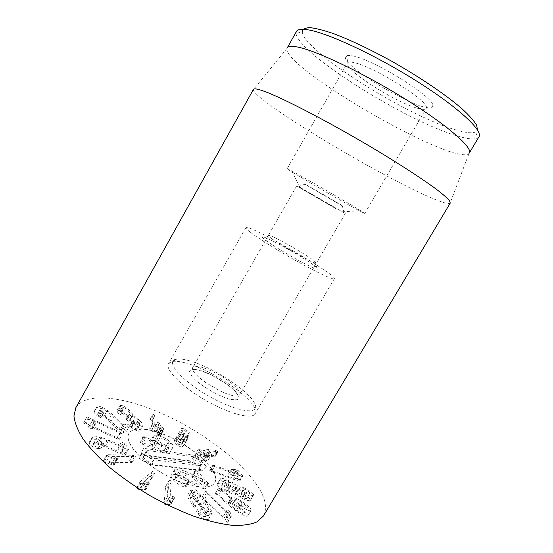 <?xml version="1.0" encoding="UTF-8"?>
<svg xmlns="http://www.w3.org/2000/svg" width="553" height="553" viewBox="0 0 553 553"><rect width="100%" height="100%" fill="white"/><g stroke="black" fill="none" stroke-linecap="round" stroke-linejoin="round"><path stroke-width="0.41" stroke-dasharray="2.77 2.07" d="M125.296 454.677L121.736 449.223L119.4 448.061L117.989 448.331L120.602 452.485L105.485 445.822L96.554 442.711C92.316 441.729 89.814 441.709 89.047 442.635L89.199 443.817C90.982 445.932 94.031 447.605 98.33 448.836L100.687 449.05L98.545 447.688C95.731 446.817 93.948 445.849 93.194 444.799L93.098 444.128C93.519 443.596 94.971 443.624 97.446 444.204L103.826 446.409L120.976 453.902L125.344 454.96L128.531 449.008L124.93 443.603L122.593 442.435L121.197 442.69L123.927 446.824L120.699 452.506M123.927 446.824L120.602 452.485M123.831 446.803L108.72 440.105L99.803 436.96C95.572 435.958 93.077 435.909 92.323 436.815L92.482 437.976L89.199 443.817M92.482 437.976C94.28 440.077 97.328 441.757 101.628 443.008L98.33 448.836M101.628 443.008L103.971 443.236L101.828 441.882C99.022 440.997 97.238 440.029 96.471 438.978L93.194 444.799M96.471 438.978L96.367 438.322C96.789 437.803 98.227 437.845 100.701 438.432L107.075 440.665L124.218 448.207L120.976 453.902M124.218 448.207L127.218 449.285L123.976 454.974M127.218 449.285L128.531 449.008M132.022 461.845L129.45 461.029L103.363 460.953L105.637 462.605L113.171 465.273L114.222 464.983L114.084 464.52L109.038 462.294L131.04 462.605L132.195 462.322L132.022 461.845M109.024 456.64L116.545 459.336L117.595 459.066L117.45 458.603L112.404 456.37L135.471 456.598L135.291 456.128L132.72 455.299L108.132 454.677L106.743 454.988L106.923 455.492L109.024 456.64L105.637 462.605M114.561 458.872L111.181 464.824M117.45 458.603L114.084 464.52M116.669 458.14L113.303 464.057M112.453 456.419L109.086 462.343M112.404 456.37L109.038 462.294M139.84 489.509L145.598 489.827L145.315 488.417L140.794 487.58L151.522 478.622L151.266 477.177L149.282 477.163L136.798 487.559M142.951 483.405L147.692 484.055L149.262 483.585L148.764 482.43L144.257 481.566L155.096 472.559L154.591 471.412L152.614 471.377L140.303 481.463L140.842 482.741L142.951 483.405L139.55 489.322M147.692 484.055L144.222 490.069M148.764 482.43L145.315 488.417M147.955 482.147L144.506 488.133M144.319 481.615L140.863 487.628M144.257 481.566L140.794 487.58M167.186 504.841L170.518 504.225L171.25 503.513L170.179 501.848L166.709 502.138L167.974 487.822L166.888 486.087L165.706 486.225L165.589 486.654L164.096 503.292M170.545 498.834L174.001 498.239L174.727 497.541L173.635 495.889L170.186 496.145L171.319 482.05L170.22 480.329L169.052 480.453L167.552 496.656L168.762 498.633L170.545 498.834L167.089 504.792M174.001 498.239L170.518 504.225M173.635 495.889L170.179 501.848M172.93 495.771L169.467 501.73M170.262 496.179L166.778 502.172M170.186 496.145L166.709 502.138M235.136 499.684C236 499.228 238.35 500.271 242.179 502.822C245.857 505.373 247.578 507.066 247.343 507.91L247.302 507.965C246.431 508.442 244.053 507.384 240.161 504.785C236.504 502.248 234.811 500.576 235.08 499.76L231.852 505.214C231.583 506.05 233.262 507.73 236.912 510.267C240.797 512.873 243.175 513.931 244.053 513.433L244.094 513.378C244.336 512.52 242.629 510.813 238.958 508.255C235.136 505.705 232.785 504.668 231.907 505.138M247.302 507.965L244.053 513.433M242.179 502.822L238.958 508.255M215.366 493.283L229.198 505.56L236.152 510.958C242.629 515.237 246.493 516.903 247.744 515.956L247.813 515.852C248.394 514.573 245.615 511.767 239.484 507.44C233.38 503.424 229.682 501.785 228.389 502.518L228.424 503.527L218.601 495.053L215.366 493.283L218.553 487.857L232.433 500.078L229.198 505.56M232.433 500.078L239.414 505.456L236.152 510.958M239.414 505.456C245.898 509.735 249.762 511.407 251 510.481L247.744 515.956M251 510.481L251.069 510.384C251.636 509.126 248.843 506.341 242.691 502.013L239.484 507.44M242.691 502.013C236.58 498.011 232.882 496.359 231.61 497.071L228.389 502.518M231.61 497.071L231.755 498.115L228.527 503.583M231.755 498.115L228.424 503.527M231.652 498.066L221.788 489.626L218.601 495.053M221.788 489.626L218.553 487.857M239.677 488.181L239.712 487.919C240.196 487.49 241.765 487.877 244.419 489.094C247.516 490.566 249.334 491.838 249.88 492.91L249.852 493.179C249.396 493.615 247.841 493.228 245.186 492.032C242.055 490.546 240.223 489.267 239.677 488.181L236.58 493.421C237.119 494.513 238.951 495.799 242.083 497.278C244.73 498.474 246.292 498.847 246.756 498.398L246.79 498.129C246.244 497.05 244.433 495.771 241.336 494.306C238.682 493.096 237.106 492.716 236.622 493.152L236.58 493.421M249.88 492.91L246.79 498.129M224.034 480.93L224.076 480.654C224.573 480.135 226.447 480.605 229.682 482.071C233.366 483.834 235.467 485.299 236 486.474L235.958 486.771C235.474 487.29 233.629 486.827 230.442 485.396C226.675 483.592 224.539 482.105 224.034 480.93L220.93 486.205C221.428 487.393 223.557 488.88 227.331 490.677C230.518 492.108 232.364 492.557 232.861 492.032L232.903 491.728C232.384 490.539 230.283 489.066 226.599 487.311C223.357 485.852 221.483 485.396 220.979 485.921L220.93 486.205M229.682 482.071L226.599 487.311M230.442 485.396L227.331 490.677M236 486.474L232.903 491.728M217.211 484.49C217.93 486.44 221.324 488.866 227.394 491.769C231.278 493.49 233.85 494.285 235.108 494.14L242.29 498.426C246.804 500.472 249.507 501.115 250.385 500.361L250.433 499.808C249.424 497.838 246.265 495.599 240.956 493.096C237.707 491.658 235.543 490.981 234.472 491.064L234.375 491.023C232.751 489.557 230.013 487.912 226.163 486.066C221.041 483.771 218.082 483.08 217.288 483.979L220.315 479.209C221.048 481.131 224.449 483.55 230.518 486.474L227.394 491.769M230.518 486.474C234.396 488.202 236.967 489.004 238.219 488.873L235.108 494.14M238.219 488.873L235.205 494.182M238.315 488.921L245.401 493.165L242.29 498.426M245.401 493.165C249.921 495.218 252.61 495.875 253.481 495.142L250.433 499.808M253.523 494.596C252.507 492.647 249.341 490.414 244.025 487.898L240.956 493.096M244.025 487.898C240.783 486.453 238.626 485.769 237.555 485.838L234.472 491.064M237.555 485.838L234.375 491.023M237.465 485.797C235.827 484.338 233.09 482.693 229.239 480.84L226.163 486.066M229.239 480.84C224.117 478.532 221.165 477.82 220.384 478.704L220.315 479.209M209.815 470.769L238.661 481.117L239.802 481.103L239.684 480.744L235.647 475.836L233.636 474.84L228.555 473.921L233.262 475.87L236 479.216L211.681 470.727L209.815 470.769L212.822 465.619L214.474 466.532L211.46 471.681M214.474 466.532L239.442 475.366L236.463 480.419M239.442 475.366L241.633 476.071L238.661 481.117M241.633 476.071L242.767 476.071L239.684 480.744M242.649 475.718L238.585 470.845L236.573 469.843L231.507 468.896L236.214 470.859L238.965 474.177L236 479.216M238.965 474.177L235.896 479.195M238.868 474.156L214.682 465.598L211.681 470.727M214.682 465.598L213.907 465.35L210.907 470.479M213.907 465.35L212.822 465.619M119.337 439.296L117.098 437.727L86.289 423.425L83.69 422.734L90.561 428.423L92.717 428.914L89.365 425.921L117.001 438.743L119.337 439.296M87.879 418.434L93.713 422.831L95.856 423.328L92.496 420.349L120.125 433.227L122.448 433.849L120.208 432.232L89.406 417.861L86.814 417.162L87.879 418.434L84.747 424.02M91.819 421.669L88.674 427.262M95.856 423.328L92.717 428.914M95.489 422.858L92.351 428.444M92.489 420.384L89.365 425.955M92.496 420.349L89.365 425.921M122.628 432.868L126.554 431.209L125.282 429.902L123.077 428.941L120.022 430.082L111.229 421.241L104.946 416.056C99.969 412.704 96.485 411.155 94.487 411.404L94.065 411.722C93.948 412.759 95.268 414.308 98.026 416.381L100.895 417.819L99.975 416.658C98.213 415.282 97.418 414.363 97.591 413.893L97.812 413.72C98.911 413.554 100.909 414.453 103.812 416.416L108.298 420.114L118.328 430.13L120.492 431.955L122.628 432.868L125.676 427.497L129.575 425.9L128.289 424.6L126.084 423.633L123.146 424.78L120.112 430.137M123.146 424.78L120.022 430.082M123.056 424.725L114.222 415.939L107.918 410.768C102.941 407.43 99.457 405.867 97.466 406.096L94.487 411.404M97.466 406.096L97.052 406.407C96.941 407.423 98.268 408.964 101.033 411.024L98.026 416.381M101.033 411.024L103.902 412.469L102.976 411.314C101.213 409.946 100.411 409.033 100.577 408.577L97.812 413.72M100.798 408.411C101.89 408.252 103.888 409.158 106.798 411.121L111.298 414.805L121.37 424.759L118.328 430.13M121.37 424.759L123.54 426.577L120.492 431.955M123.54 426.577L125.676 427.497M138.561 431.222L139.888 430.849C140.282 429.978 139.252 428.264 136.798 425.699C133.867 422.879 131.573 421.11 129.914 420.391L129.858 420.328C130.107 419.679 129.271 418.317 127.356 416.236C124.045 412.932 121.052 410.997 118.363 410.43L116.939 410.748L118.377 413.817L120.45 414.944L119.69 412.835L120.471 412.662C121.999 412.967 123.754 414.121 125.731 416.112C127.121 417.577 127.702 418.517 127.46 418.953L126.264 419.195L126.858 420.169L128.953 421.455C130.688 421.78 132.741 423.135 135.112 425.506C136.632 427.075 137.282 428.126 137.082 428.658L136.294 428.858L130.28 425.54L131.158 427.158C133.791 429.418 136.266 430.766 138.561 431.222L141.527 426.017L142.847 425.665C143.227 424.808 142.183 423.107 139.722 420.563L136.798 425.699M139.722 420.563C136.778 417.757 134.476 415.987 132.824 415.268L129.914 420.391M132.824 415.268L129.858 420.328M132.761 415.206C133.01 414.57 132.167 413.215 130.232 411.155L127.356 416.236M130.232 411.155C126.913 407.872 123.913 405.937 121.231 405.349L118.363 410.43M121.231 405.349L119.814 405.653L120.748 408.086L117.858 413.209M120.748 408.086L123.354 409.814L123.098 409.151L120.208 414.266M123.098 409.151L122.572 407.734L123.347 407.568L120.471 412.662M123.347 407.568C124.874 407.886 126.63 409.033 128.621 411.017L125.731 416.112M128.621 411.017C130.017 412.469 130.598 413.402 130.37 413.831L129.602 414.017L126.692 419.146M129.602 414.017L129.181 414.059L129.775 415.026L131.87 416.305L128.953 421.455M131.87 416.305C133.605 416.644 135.665 417.999 138.043 420.356C139.57 421.911 140.227 422.955 140.027 423.474L139.252 423.674L136.294 428.858M139.252 423.674L133.232 420.349L130.28 425.54M133.232 420.349L134.144 421.953L131.179 427.165L134.116 421.946C136.764 424.192 139.232 425.547 141.527 426.017M157.066 433.04L158.151 435.211L159.665 436.704L160.28 436.642L159.285 433.905L160.985 434.216L160.909 433.676L158.317 431.789L156.762 428.312L155.289 426.868L154.667 426.916L154.764 427.566L156.319 431.133L151.881 429.515L152.061 421.033L150.63 419.319L150.001 419.644L149.884 429.529L151.398 430.939L157.066 433.04L159.969 427.981L161.068 430.123L162.589 431.61L163.197 431.554L162.188 428.845L163.232 429.204L160.335 434.257M163.232 429.204L163.875 429.169L163.799 428.637L162.388 427.317L159.506 432.349M162.388 427.317L161.2 426.75L159.623 423.315L158.144 421.884L157.522 421.918L159.209 426.087L154.778 424.455L151.881 429.515M154.778 424.455L151.861 429.467M154.757 424.407L154.881 416.098L152.061 421.033M154.881 416.098L153.437 414.397L152.863 414.453L150.001 419.644M152.815 414.715L152.6 423.356L152.78 424.448L154.308 425.858L151.398 430.939M154.308 425.858L159.969 427.981M177.783 445.524C180.015 446.762 181.813 446.962 183.167 446.126L184.363 444.543L184.909 442.518C184.84 441.024 183.803 439.697 181.799 438.536L178.702 437.651L180.223 434.782L186.064 438.004L187.308 437.962L186.644 436.842L179.898 432.999L178.75 433.034L176.255 437.665L176.87 438.875L180.928 439.573L182.725 441.902L182.11 443.72L181.405 444.605L178.419 444.287L175.647 440.741L174.257 441.087C174.223 442.573 175.398 444.052 177.783 445.524L180.7 440.465C182.939 441.702 184.73 441.916 186.071 441.1L183.167 446.126M186.071 441.1L187.246 439.552L187.771 437.561L184.909 442.518M187.771 437.561C187.695 436.089 186.651 434.776 184.64 433.614L181.799 438.536M184.64 433.614L181.578 432.736L178.73 437.672M181.578 432.736L178.702 437.651M181.55 432.716L183.223 429.902L188.884 433.123L190.114 433.096L189.444 431.99L182.697 428.14L181.557 428.16L179.11 432.709L179.739 433.905L183.783 434.623L185.594 436.939L182.725 441.902M185.594 436.939L181.405 444.605M184.301 439.594L181.329 439.248L179.248 436.711L176.352 441.729M179.248 436.711L178.536 435.729L175.647 440.741M178.536 435.729L177.154 436.061C177.133 437.52 178.322 438.985 180.7 440.465M201.396 452.741L200.552 451.013L202.211 450.273L207.956 451.808L208.806 453.522L207.216 454.269L201.396 452.741L198.458 457.801L204.285 459.301L205.889 458.527L205.052 456.792L199.301 455.292L197.621 456.059L198.458 457.801M207.216 454.269L204.285 459.301M207.956 451.808L205.052 456.792M196.426 458.112C199.156 460.207 202.398 461.064 206.138 460.69L208.585 459.508L207.327 456.75L205.55 455.658L213.873 456.819L215.062 456.64L214.771 456.073L202.467 454.054L197.594 453.889L194.953 455.112C194.504 455.935 195.002 456.937 196.426 458.112L199.377 453.031C202.121 455.119 205.35 455.997 209.075 455.658L206.138 460.69M209.075 455.658L211.495 454.511L210.223 451.787L207.327 456.75M210.223 451.787L208.412 450.723L205.522 455.686M208.412 450.723L205.55 455.658M208.44 450.695L217.917 451.753L216.292 450.667L205.357 449.084L202.467 454.054M205.357 449.084L200.504 448.877L197.594 453.889M200.504 448.877L197.884 450.059C197.449 450.868 197.946 451.863 199.377 453.031M202.516 496.712L203.255 498.308L224.871 520.449L227.871 522.115L227.048 518.341L226.122 516.951L223.744 515.541L224.214 518.064L204.928 498.343L202.516 496.712M231.216 515.652L230.414 512.652L229.474 511.276L227.103 509.866L227.587 512.348L208.204 492.751L205.571 491.202L228.271 514.712L230.94 516.53L231.216 515.652L227.822 521.382M230.414 512.652L227.048 518.341M227.248 509.797L223.896 515.472M227.083 510.087L223.723 515.769M227.636 512.348L224.262 518.064M227.587 512.348L224.214 518.064M199.204 494.645L208.744 509.216L208.958 510.827L207.734 511.062L203.442 507.93L193.985 493.324L193.82 491.852L195.091 491.645L199.204 494.645L195.866 500.354L191.767 497.347L190.481 497.569L190.64 499.055L199.999 513.792L204.278 516.937L205.516 516.689L205.315 515.057L195.866 500.354M193.985 493.324L190.64 499.055M203.442 507.93L199.999 513.792M208.744 509.216L205.315 515.057M190.045 494.659L187.771 495.032L188.117 497.921L198.223 513.91C200.946 517.2 203.58 519.177 206.131 519.834L208.322 519.412L207.873 516.191L197.594 500.278C194.981 497.188 192.465 495.315 190.045 494.659L193.363 488.983L191.096 489.336L191.469 492.184L188.117 497.921M191.469 492.184L201.672 508.027L198.223 513.91M201.672 508.027C204.416 511.297 207.057 513.267 209.601 513.931L211.778 513.537L211.301 510.364L207.873 516.191M211.301 510.364L200.926 494.589L197.594 500.278M200.926 494.589C198.299 491.52 195.776 489.654 193.363 488.983M263.442 515.956C267.645 507.861 265.378 497.396 256.64 484.559C238.965 458.859 200.055 430.372 161.421 413.319C122.925 396.349 85.362 391.814 75.865 407.658M129.672 443.25C134.759 454.317 153.713 469.967 173.725 479.154C193.75 488.403 210.907 489.543 214.633 482.852C219.617 474.198 203.02 455.389 180.734 442.614C158.531 429.702 133.944 424.739 128.939 433.372C127.543 435.861 127.784 439.151 129.672 443.25M270.922 237.818C280.544 245.276 317.021 265.481 316.413 263.069L313.212 260.104C304.178 253.419 276.707 237.818 270.085 235.613L268.385 235.343L270.922 237.818M314.291 265.571L316.745 267.5C322.606 272.47 308.139 266.097 289.025 255.044C269.905 244.025 257.145 234.679 264.382 237.272C272.242 239.781 303.811 257.698 314.291 265.571M299.892 187.267L345.259 213.527L299.892 187.267M249.997 231.956C246.977 229.599 245.601 228.161 245.885 227.649C247.378 223.073 337.537 275.131 334.323 278.712C333.687 280.15 319.143 273.541 299.263 262.544C279.424 251.574 258.133 238.315 249.997 231.956M417.702 108.319C422.513 109.674 425.347 109.722 426.197 108.471L426.377 107.586C428.299 100.632 372.418 65.828 353.65 62.537C350.941 61.943 349.074 61.888 348.058 62.371L347.381 62.966C342.819 68.869 395.582 102.588 417.702 108.319M352.634 55.929C373.33 59.212 435.356 97.971 432.771 105.706C433.434 120.201 333.604 62.565 346.489 55.888C347.595 55.307 349.641 55.321 352.634 55.929M358.226 210.188C339.162 199.868 285.894 168.796 287.159 168.693L291.638 170.891C304.212 177.548 348.549 203.145 360.604 210.7L364.752 213.486L358.226 210.188M478.939 136.847L477.35 138.209C473.596 139.736 466.379 138.824 455.693 135.464C404.831 120.215 298.046 53.344 296.049 33.533L302.27 31.756C303.307 50.869 406.268 115.591 455.091 129.679C465.329 132.789 472.227 133.543 475.78 131.932L477.509 130.017M296.049 33.533L296.436 31.473M469.29 153.057L469.075 153.347C455.52 167.67 281.456 67.169 287.076 48.27L287.221 47.938M253.433 89.399L253.336 89.71C253.64 100.017 374.416 172.93 427.635 196.239C440.409 201.942 447.882 204.292 450.052 203.29L450.273 203.048M166.73 445.234C163.564 444.667 160.805 443.202 158.455 440.824L157.328 438.308L159.879 437.865C163.017 438.446 165.762 439.911 168.119 442.269L169.253 444.771L166.73 445.234L163.702 450.495L166.239 450.004L165.126 447.474C162.776 445.103 160.031 443.637 156.893 443.084L154.322 443.554L155.428 446.098C157.771 448.49 160.529 449.955 163.702 450.495M168.119 442.269L165.126 447.474M159.879 437.865L156.893 443.084M158.455 440.824L155.428 446.098M157.377 435.308C155.137 434.99 153.81 435.232 153.388 436.027C152.925 436.884 153.471 438.17 155.027 439.884L157.543 442.124L143.78 436.517L143.013 436.67L143.351 437.478L145.349 438.785L161.974 445.628L169.107 447.833C171.306 448.117 172.619 447.875 173.041 447.094C173.524 446.14 172.84 444.674 170.995 442.697C167.282 438.875 162.748 436.407 157.377 435.308L154.398 440.506C159.782 441.577 164.317 444.031 168.008 447.882C169.84 449.872 170.518 451.359 170.027 452.326C169.591 453.121 168.271 453.384 166.059 453.114L158.918 450.937L142.28 444.149L140.289 442.842L139.957 442.02L140.732 441.861L154.501 447.425L151.992 445.179C150.451 443.451 149.911 442.151 150.388 441.273C150.817 440.458 152.151 440.202 154.398 440.506M157.564 442.075L154.522 447.377M157.543 442.124L154.501 447.425M144.962 436.891L141.914 442.227M143.78 436.517L140.732 441.861M161.974 445.628L158.918 450.937M169.107 447.833L166.059 453.114M195.582 470.651L194.912 470.824L195.375 471.806L202.771 479.714L186.451 471.75L178.08 468.833L174.548 469.677C173.988 470.617 174.658 472.179 176.573 474.356C180.465 478.186 184.246 480.529 187.93 481.387L189.292 481.338L188.787 480.225L179.732 474.778L178.578 472.158L180.651 471.668L186.61 473.727L204.99 482.638L208.46 483.529L198.257 472.138L195.582 470.651L192.451 476.029L195.126 477.515L205.267 488.983L201.79 488.112L183.409 479.237L177.437 477.198L175.356 477.723L176.49 480.363L185.538 485.817L186.036 486.937L184.667 486.999C180.969 486.163 177.195 483.82 173.324 479.969C171.423 477.771 170.759 476.195 171.333 475.234L174.886 474.343L183.264 477.232L199.585 485.168L192.23 477.204L191.773 476.216L192.451 476.029M207.949 482.458L204.762 487.905M202.771 479.714L199.585 485.168M202.695 479.707L199.509 485.161M186.451 471.75L183.264 477.232M176.573 474.356L173.324 479.969M187.93 481.387L184.667 486.999M186.292 478.774L183.043 484.366M179.732 474.778L176.49 480.363M180.651 471.668L177.437 477.198M204.99 482.638L201.79 488.112M146.856 429.487C137.552 428.029 131.579 429.328 128.939 433.372C124.045 441.121 139.287 459.978 162.886 473.534C186.423 487.193 210.375 490.96 214.633 482.852C223.571 469.4 176.621 433.414 146.856 429.487M143.469 448.31L141.298 453.094L153.789 459.868L206.297 466.359L195.886 455.478L143.469 448.31L139.308 458.859L150.312 464.817L201.893 470.838L192.755 461.167L141.257 454.552M143.192 457.041L147.755 462.204L151.971 464.492L198.596 469.967L199.605 469.587L194.38 463.462L190.481 461.34L143.918 455.395L142.812 455.582L143.192 457.041L147.216 451.607L146.96 450.667L147.679 450.55L194.089 456.799L196.647 458.188L201.271 463.034L201.686 463.843L201.029 464.078L154.564 458.23L151.805 456.737L147.216 451.607M141.298 453.094L139.308 458.859M153.789 459.868L150.312 464.817M206.297 466.359L201.893 470.838M195.886 455.478L192.755 461.167M336.01 202.35L342.348 205.861C351.107 210.479 296.588 178.999 304.959 184.28L336.01 202.35M336.259 208.875L296.678 185.919L336.259 208.875M232.225 395.409C228.79 394.607 224.774 393.128 220.184 390.964L205.737 382.628C195.997 375.632 191.649 370.607 192.686 367.558C194.926 362.263 221.691 373.932 233.884 385.241C238.689 389.595 240.645 392.761 239.753 394.731C238.896 396.107 236.387 396.328 232.225 395.409M188.29 360.445C211.529 366.169 250.751 391.745 255.071 404.416C259.965 415.49 235.772 411.785 207.88 395.595C179.919 379.531 164.614 360.438 176.649 359.139C179.504 358.717 183.382 359.153 188.29 360.445M184.937 362.775C179.76 361.441 175.654 360.998 172.619 361.462L168.506 363.77C164.794 369.411 181.398 386.409 205.26 400.137C229.08 413.941 252.099 419.817 255.133 413.782L255.071 409.068C250.502 395.533 209.449 368.713 184.937 362.775M124.93 443.603L121.736 449.223M121.197 442.69L117.989 448.331M108.72 440.105L105.485 445.822M99.803 436.96L96.554 442.711M102.423 443.23L99.132 449.057M103.923 442.967L100.639 448.773M101.828 441.882L98.545 447.688M100.701 438.432L97.446 444.204M107.075 440.665L103.826 446.409M132.72 455.299L129.45 461.029M108.132 454.677L104.766 460.621M106.923 455.492L103.535 461.458M116.545 459.336L113.171 465.273M134.317 456.868L131.04 462.605M152.614 471.377L149.282 477.163M140.614 481.11L137.144 487.152M140.842 482.741L137.732 488.161M149.061 483.82L145.598 489.827M154.854 472.836L151.522 478.622M168.935 480.875L165.589 486.654M167.552 496.656L164.061 502.677M168.762 498.633L165.617 504.06M174.727 497.541L171.25 503.513M171.319 482.05L167.974 487.822M219.347 488.907L216.154 494.347M220.688 488.776L217.502 494.202M245.186 492.032L242.083 497.278M244.419 489.094L241.336 494.306M238.585 470.845L235.647 475.836M236.573 469.843L233.636 474.84M232.758 468.93L229.806 473.942M231.596 469.172L228.638 474.198M233.808 470.202L230.857 475.227M235.875 470.7L232.931 475.711M236.214 470.859L233.262 475.87M120.208 432.232L117.098 437.727M89.406 417.861L86.289 423.425M86.8 417.204L83.676 422.775M93.713 422.831L90.561 428.423M120.125 433.227L117.001 438.743M129.492 425.962L126.478 431.278M126.084 423.633L123.077 428.941M114.222 415.939L111.229 421.241M107.918 410.768L104.946 416.056M101.662 411.494L98.655 416.844M103.902 412.469L100.895 417.819M102.976 411.314L99.975 416.658M106.798 411.121L103.812 416.416M111.298 414.805L108.298 420.114M121.273 408.688L118.377 413.817M123.125 409.877L120.222 415.006M129.478 413.997L126.568 419.133M131.725 416.285L128.801 421.434M138.043 420.356L135.112 425.506M134.911 421.324L131.96 426.522M133.549 421.386L130.591 426.598M160.183 428.181L157.28 433.248M161.068 430.123L158.151 435.211M163.094 430.884L160.183 435.964M162.202 428.934L159.305 433.994M162.285 428.845L159.388 433.905M161.414 426.951L158.531 431.99M161.2 426.75L158.317 431.789M159.623 423.315L156.762 428.312M157.626 422.561L154.764 427.566M159.188 425.997L156.305 431.036M159.112 426.087L156.222 431.133M154.785 415.683L151.971 420.612M153.437 414.397L150.63 419.319M152.6 423.356L149.711 428.423M152.78 424.448L149.884 429.529M187.246 439.552L184.363 444.543M183.036 429.902L180.223 434.782L183.036 429.902M183.223 429.902L180.409 434.782M188.884 433.123L186.064 438.004M189.444 431.99L186.644 436.842M182.697 428.14L179.898 432.999M179.11 432.709L176.255 437.665M179.739 433.905L176.87 438.875M181.094 434.084L178.232 439.047M183.783 434.623L180.928 439.573M185.179 438.377L182.296 443.368M181.329 439.248L178.419 444.287M177.236 435.75L174.347 440.776M177.154 436.061L174.257 441.087M216.735 451.919L213.873 456.819M217.488 451.946L214.633 456.847M217.626 451.193L214.771 456.073M216.292 450.667L213.437 455.561M206.546 492.695L203.255 498.308M228.271 514.712L224.871 520.449M230.94 516.53L227.546 522.274M229.474 511.276L226.122 516.951M208.204 492.751L204.928 498.343M195.091 491.645L191.767 497.347M198.382 500.472L194.981 506.278M207.734 511.062L204.278 516.937M204.209 501.924L200.822 507.695M196.128 499.912L192.727 505.725M209.601 513.931L206.131 519.834M206.428 502.477L203.048 508.235M170.995 442.697L168.008 447.882M155.027 439.884L151.992 445.179M143.351 437.478L140.289 442.842M145.349 438.785L142.28 444.149M198.257 472.138L195.126 477.515M195.375 471.806L192.23 477.204M178.08 468.833L174.886 474.343M188.587 481.511L185.317 487.124M188.787 480.225L185.538 485.817M186.61 473.727L183.409 479.237M207.859 483.681L204.658 489.149M151.805 456.737L147.755 462.204M154.564 458.23L151.971 464.492M201.029 464.078L198.596 469.967M201.271 463.034L198.983 468.336M196.647 458.188L194.38 463.462M194.089 456.799L190.481 461.34M147.679 450.55L143.918 455.395M230.836 399.508L237.209 399.784C239.235 398.388 238.765 395.761 235.785 391.89C227.954 383.492 210.513 373.192 198.61 369.922L191.919 369.245L189.499 371.568L192.036 376.552C199.453 385.137 218.774 396.577 230.836 399.508M117.934 448.054L121.135 442.414M89.047 442.635L92.323 436.815M100.687 449.05L103.971 443.236M93.098 444.128L96.367 438.322M125.344 454.96L128.579 449.285M103.363 460.953L106.743 454.988M114.222 464.983L117.595 459.066M132.195 462.322L135.471 456.598M136.826 487.511L140.303 481.463M145.805 489.585L149.262 483.585M151.771 478.338L155.096 472.559M165.706 486.225L169.052 480.453M171.147 503.852L174.624 497.873M235.08 499.76L231.852 505.214M247.343 507.91L244.094 513.378M215.338 493.311L218.532 487.884M247.813 515.852L251.069 510.384M228.299 502.629L231.513 497.182M249.852 493.179L246.756 498.398M239.712 487.919L236.622 493.152M224.076 480.654L220.979 485.921M235.958 486.771L232.861 492.032M250.385 500.361L253.481 495.142M217.288 483.979L220.384 478.704M239.802 481.103L242.767 476.071M228.555 473.921L231.507 468.896M209.746 470.499L212.753 465.356M83.69 422.734L86.814 417.162M92.704 428.934L95.849 423.349M119.324 439.352L122.448 433.849M126.554 431.209L129.575 425.9M94.065 411.722L97.052 406.407M100.964 417.771L103.971 412.427M97.591 413.893L100.577 408.577M139.888 430.849L142.847 425.665M116.939 410.748L119.814 405.653M120.45 414.944L123.354 409.814M119.69 412.835L122.572 407.734M127.46 418.953L130.37 413.831M126.264 419.195L129.181 414.059M137.082 428.658L140.027 423.474M130.024 425.623L132.983 420.425M160.28 436.642L163.197 431.554M159.285 433.905L162.188 428.845M160.985 434.216L163.875 429.169M154.667 426.916L157.522 421.918M156.319 431.133L159.209 426.087M150.057 419.374L152.863 414.453M184.149 444.951L187.038 439.953M187.287 437.99L190.101 433.123M182.11 443.72L184.992 438.723M174.354 440.762L177.243 435.736M200.552 451.013L197.621 456.059M208.806 453.522L205.889 458.527M208.585 459.508L211.495 454.511M215.062 456.64L217.917 451.753M194.953 455.112L197.884 450.059M202.294 496.794L205.571 491.202M227.871 522.115L231.265 516.378M223.744 515.541L227.103 509.866M193.82 491.852L190.481 497.569M208.958 510.827L205.516 516.689M187.771 495.032L191.096 489.336M208.322 519.412L211.778 513.537M270.085 235.613L264.382 237.272M315.328 261.735L316.745 267.5M296.871 185.587L268.385 235.343M345.259 213.527L316.413 263.069M426.377 107.586L432.771 105.706M348.058 62.371L346.489 55.888M364.752 213.486L426.197 108.471M287.159 168.693L347.381 62.966M342.39 211.799L360.604 210.7M299.795 187.211L291.638 170.891M245.885 227.649L168.506 363.77M334.323 278.712L255.133 413.782M475.78 131.932L477.35 138.209M287.076 48.27L253.336 89.71M469.075 153.347L450.052 203.29M166.239 450.004L169.253 444.771M154.322 443.554L157.328 438.308M153.388 436.027L150.388 441.273M143.013 436.67L139.957 442.02M173.041 447.094L170.027 452.326M194.912 470.824L191.773 476.216M174.548 469.677L171.333 475.234M189.292 481.338L186.036 486.937M178.578 472.158L175.356 477.723M208.46 483.529L205.267 488.983M201.686 463.843L199.605 469.587M146.96 450.667L142.812 455.582M304.959 184.28L297.549 186.458M342.348 205.861L344.166 213.375M296.678 185.919L192.686 367.558M345.065 213.859L239.753 394.731M205.737 382.628L195.492 374.16L192.7 370.157L194.131 369.307L198.029 369.826L210.762 374.561L227.822 384.847L234.928 391.033L237.901 395.195C238.122 395.761 238.184 396.598 231.907 395.43C228.783 394.655 224.871 393.162 220.184 390.964M176.649 359.139L172.619 361.462M255.071 404.416L255.071 409.068"/><path stroke-width="0.83" d="M136.798 487.559L137.358 488.804L139.84 489.509M164.096 503.292L165.257 504.675L167.186 504.841M75.865 407.658L73.929 415.987C74.669 422.706 77.766 430.434 83.213 439.172C90.035 448.352 98.987 457.877 110.075 467.762C122.199 477.605 135.54 486.923 150.084 495.702C164.96 503.907 179.697 510.806 194.29 516.384C208.391 521.044 221.117 524.03 232.474 525.35C242.767 525.703 251.007 524.514 257.2 521.797L263.442 515.956L450.273 203.048L449.506 200.739C447.425 198.292 443.575 194.863 437.962 190.467C425.312 180.914 403.96 166.854 378.37 151.391C332.553 123.775 281.878 97.411 263.332 90.975C257.29 88.846 253.993 88.321 253.433 89.399L75.865 407.658M477.509 130.017L476.638 125.206C474.018 120.851 469.165 115.397 462.073 108.844C446.14 94.992 419.755 77.047 391.462 61.1C370.282 49.431 350.104 39.885 333.888 33.761C323.913 30.332 315.943 28.293 309.977 27.65C305.277 27.788 302.705 29.157 302.27 31.756M296.436 31.473C297.597 29.337 301.406 28.784 307.869 29.807C327.335 32.758 375.48 55.058 417.114 81.381C458.838 107.704 483.274 130.847 478.939 136.847L469.29 153.057C473.098 147.941 448.165 125.78 406.427 99.761C364.766 73.743 317.083 50.938 298.143 47.136C291.86 45.83 288.224 46.099 287.221 47.938L296.436 31.473M137.732 488.161L137.358 488.804M165.617 504.06L165.257 504.675"/></g></svg>
